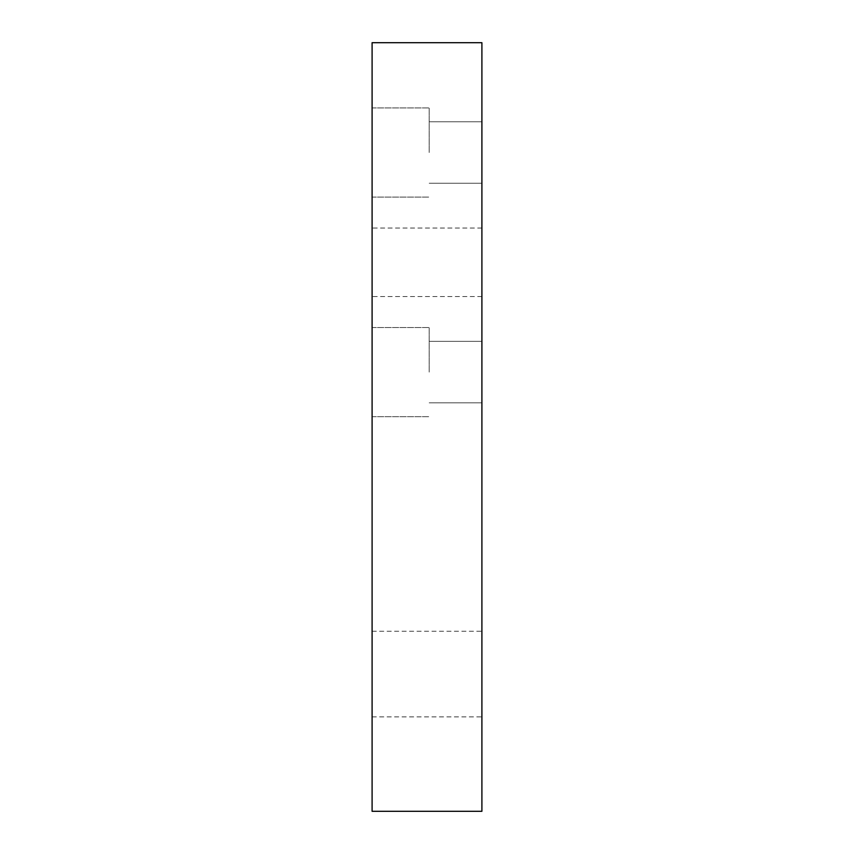 <?xml version="1.0" encoding="UTF-8"?>
<svg xmlns="http://www.w3.org/2000/svg" width="854" height="854" viewBox="0 0 854 854"><rect width="100%" height="100%" fill="white"/><g stroke="black" fill="none" stroke-linecap="round" stroke-linejoin="round"><path stroke-width="0.64" stroke-dasharray="4.27 3.2" d="M481.902 674.052L481.902 631.223L481.902 674.052M372.098 674.052L372.098 631.223L372.098 674.052M372.098 262.295L372.098 296.562L372.098 262.295M481.902 262.295L481.902 296.562L481.902 262.295M481.902 152.503L481.902 121.759L481.902 152.503M429.199 152.503L429.199 107.924L429.199 152.503M372.098 152.503L372.098 107.924L372.098 152.503M481.902 372.098L481.902 341.354L481.902 372.098M429.199 372.098L429.199 327.52L429.199 372.098M372.098 372.098L372.098 327.52L372.098 372.098M372.098 811.3L372.098 42.7L481.902 42.7L481.902 811.3L372.098 811.3M372.098 631.223L481.902 631.223M481.902 296.562L372.098 296.562M429.199 121.759L481.902 121.759L429.199 121.759M372.098 107.924L429.199 107.924L372.098 107.924M429.199 341.354L481.902 341.354L429.199 341.354M372.098 327.52L429.199 327.52L372.098 327.52M372.098 197.082L429.199 197.082L372.098 197.082M429.199 183.247L481.902 183.247L429.199 183.247M372.098 416.677L429.199 416.677L372.098 416.677M429.199 402.842L481.902 402.842L429.199 402.842M481.902 228.039L372.098 228.039M372.098 716.869L481.902 716.869"/><path stroke-width="1.28" d="M481.902 42.7L372.098 42.7L372.098 811.3L481.902 811.3L481.902 42.7"/></g></svg>
